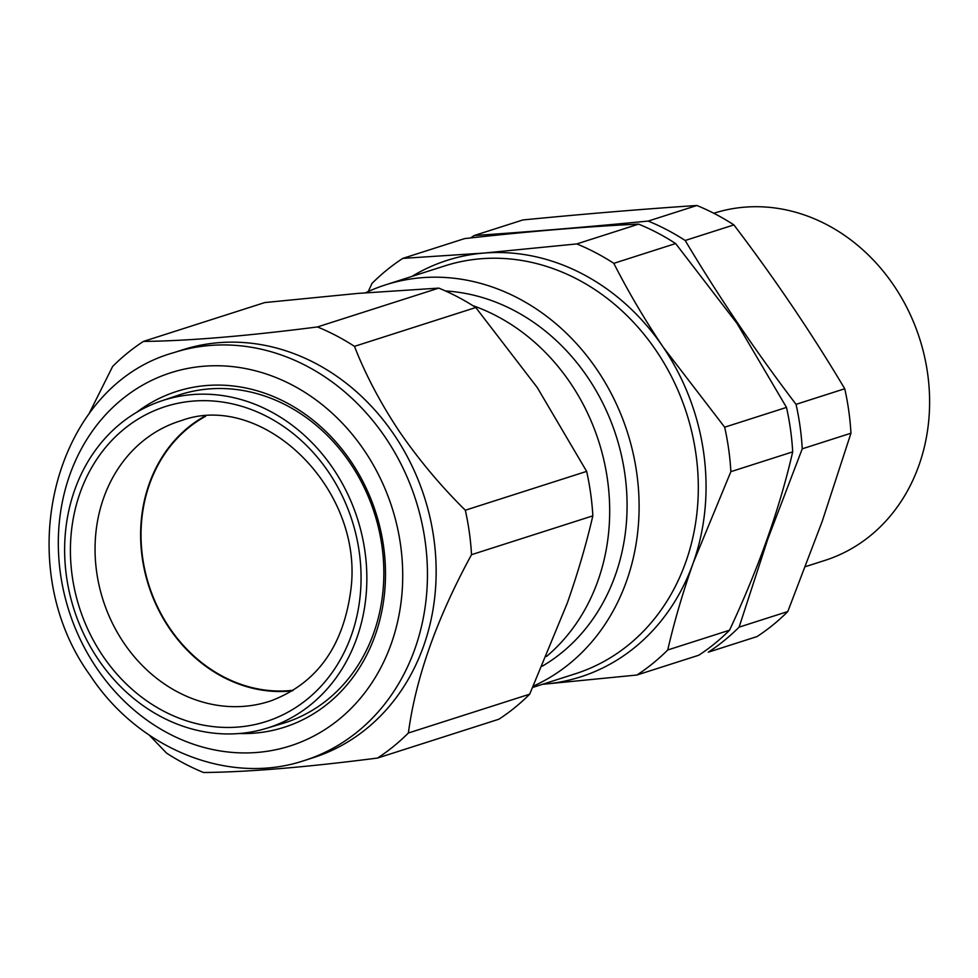 <?xml version="1.0" encoding="UTF-8"?>
<svg xmlns="http://www.w3.org/2000/svg" width="978" height="978" viewBox="0 0 978 978"><rect width="100%" height="100%" fill="white"/><g stroke="black" fill="none" stroke-linecap="round" stroke-linejoin="round"><path stroke-width="1.47" d="M161.187 401.017L177.825 395.381A172.238 149.084 72.2 0 1 350.124 463.059A172.238 149.084 72.2 0 1 383.046 590.357A172.238 149.084 72.2 0 1 282.825 723.402L266.016 728.463A171.932 148.815 72.2 0 1 65.428 532.46A171.932 148.815 72.2 0 1 161.187 401.017A171.932 148.815 72.2 0 1 366.053 595.651A171.932 148.815 72.2 0 1 266.016 728.463M136.541 412.398A176.321 152.617 72.2 0 1 350.968 461.42A176.321 152.617 72.2 0 1 372.239 642.962A176.321 152.617 72.2 0 1 239.329 733.524M182.617 349.818A214.133 185.355 72.2 0 1 394.183 434.855A214.133 185.355 72.2 0 1 313.192 757.705L304.488 760.493A214.133 185.355 72.2 0 0 385.491 437.643A214.133 185.355 72.2 0 0 173.925 352.606L182.617 349.818M88.79 414.244L112.629 366.457A240.564 208.228 72.2 0 1 143.448 341.408C187.593 340.98 245.6 336.163 317.447 326.945A240.564 208.228 72.2 0 1 354.464 346.359C365.552 374.757 380.552 403.18 399.464 431.628C419.036 460.039 440.992 486.237 465.32 510.223A240.564 208.228 72.2 0 1 471.518 554.685C436.824 618.353 415.772 677.791 408.376 732.999A240.564 208.228 72.2 0 1 377.557 758.048C306.004 767.253 248.009 772.07 203.558 772.51A240.564 208.228 72.2 0 1 166.541 753.097L149.243 735.114M292.3 690.859A146.297 126.627 72.2 0 1 141.297 520.064A146.297 126.627 72.2 0 1 204.439 416.384M546.433 656.519A200.466 173.522 -107.8 0 0 570.418 383.034A200.466 173.522 -107.8 0 0 472.826 305.625M542.289 666.177A200.466 173.522 -107.8 0 0 587.802 377.471A200.466 173.522 -107.8 0 0 445.418 290.955M636.91 675.028A240.564 208.228 72.2 0 0 667.73 649.979C674.221 621.825 682.742 592.754 693.28 562.753L730.872 471.665A240.564 208.228 72.2 0 0 724.674 427.203L663.218 347.19C644.588 319.451 628.12 291.493 613.817 263.339A240.564 208.228 72.2 0 0 576.8 243.925L483.78 253.082L402.802 258.388L464.623 238.595C530.259 231.26 588.255 226.431 638.622 224.133A240.564 208.228 72.2 0 1 675.639 243.546L737.094 323.547L786.495 407.41A240.564 208.228 72.2 0 1 792.693 451.873C779.71 508.438 758.671 567.876 729.551 630.187A240.564 208.228 72.2 0 1 698.732 655.248L636.91 675.028L543.89 684.184A218.693 189.292 72.2 0 1 542.509 684.294M293.29 690.236A145.795 126.199 72.2 0 1 169.597 627.913A145.795 126.199 72.2 0 1 205.6 416.298M365.54 292.777A214.133 185.355 72.2 0 1 385.576 284.855A214.133 185.355 72.2 0 1 597.142 369.88A214.133 185.355 72.2 0 1 533.413 686.091M844.747 388.755L796.043 404.354A240.564 208.228 72.2 0 1 802.241 448.816L767.877 538.866L739.099 627.13A240.564 208.228 72.2 0 1 708.28 652.179L756.984 636.592A240.564 208.228 -107.8 0 0 787.803 611.543L822.168 521.482L850.958 433.217A240.564 208.228 -107.8 0 0 844.747 388.755C811.495 332.96 774.539 278.339 733.891 224.903A240.564 208.228 -107.8 0 0 696.886 205.49C642.57 209.121 584.575 213.938 522.875 219.952L474.171 235.539C528.475 231.896 586.482 227.079 648.182 221.077L696.886 205.49M805.542 566.617L824.992 560.382A182.25 157.751 -107.8 0 0 918.965 465.247A182.25 157.751 -107.8 0 0 883.391 271.432A182.25 157.751 -107.8 0 0 713.867 213.241L713.818 213.265M739.099 627.13L787.803 611.543M802.241 448.816L850.958 433.217M796.043 404.354C755.395 350.919 718.451 296.297 685.187 240.49L733.891 224.903M648.182 221.077A240.564 208.228 72.2 0 1 685.187 240.49M470.577 237.935A240.564 208.228 72.2 0 1 474.171 235.539M402.802 258.388A240.564 208.228 72.2 0 0 371.982 283.437L368.266 291.517M667.73 649.979L729.551 630.187M730.872 471.665L792.693 451.873M724.674 427.203L786.495 407.41M613.817 263.339L675.639 243.546M576.8 243.925L638.622 224.133M377.557 758.048L498.878 719.221A240.564 208.228 -107.8 0 0 529.697 694.172L567.289 603.084C577.839 573.01 586.36 543.927 592.839 515.846A240.564 208.228 -107.8 0 0 586.641 471.384L537.24 387.52L475.785 307.52A240.564 208.228 -107.8 0 0 438.767 288.107L357.789 293.412L264.769 302.569L143.448 341.408M586.641 471.384L465.32 510.223M475.785 307.52L354.464 346.359M438.767 288.107L317.447 326.945M529.697 694.172L408.376 732.999M592.839 515.846L471.518 554.685M364.342 450.54A195.918 169.573 -107.8 0 0 122.164 399.171A195.918 169.573 -107.8 0 0 96.688 668.121A195.918 169.573 -107.8 0 0 338.877 719.49A195.918 169.573 -107.8 0 0 364.342 450.54M95.734 534.269A147.116 127.336 72.2 0 1 181.333 420.613C262.41 390.515 364.354 488.609 350.833 589.966C343.339 646.47 316.738 683.414 271.028 700.81A147.116 127.336 72.2 0 1 95.734 534.269M360.295 594.441A165.343 143.118 72.2 0 1 200.783 724.612A165.343 143.118 72.2 0 1 71.186 533.67A165.343 143.118 72.2 0 1 230.698 403.511A165.343 143.118 72.2 0 1 360.295 594.441M411.946 276.407A218.693 189.292 72.2 0 1 483.78 253.082A218.693 189.292 72.2 0 1 663.218 347.19A218.693 189.292 72.2 0 1 693.28 562.753A218.693 189.292 72.2 0 1 543.89 684.184M532.814 687.4L575.357 673.781A214.133 185.355 -107.8 0 0 656.348 350.931A214.133 185.355 -107.8 0 0 444.782 265.894L385.576 284.855M173.925 352.606C53.521 385.955 9.12 564.159 90.282 675.553C138.693 749.282 229.182 785.909 304.488 760.493"/></g></svg>
